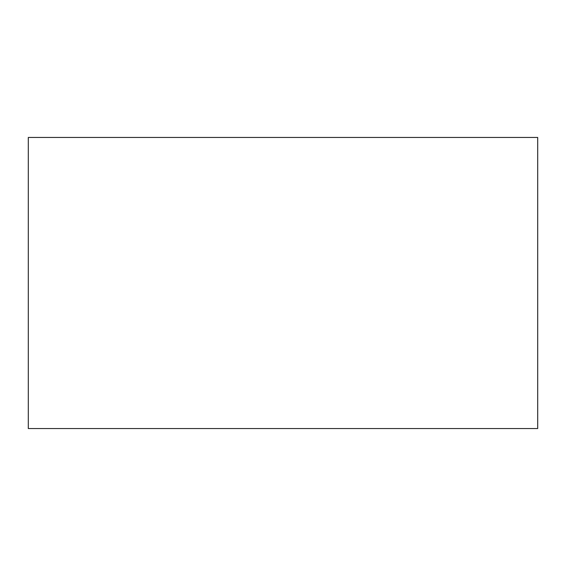 <?xml version="1.0" encoding="UTF-8"?>
<svg xmlns="http://www.w3.org/2000/svg" width="566" height="566" viewBox="0 0 566 566"><rect width="100%" height="100%" fill="white"/><g stroke="black" fill="none" stroke-linecap="round" stroke-linejoin="round"><path stroke-width="0.85" d="M537.7 137.46L28.3 137.46L28.3 428.54L537.7 428.54L537.7 137.46"/></g></svg>
